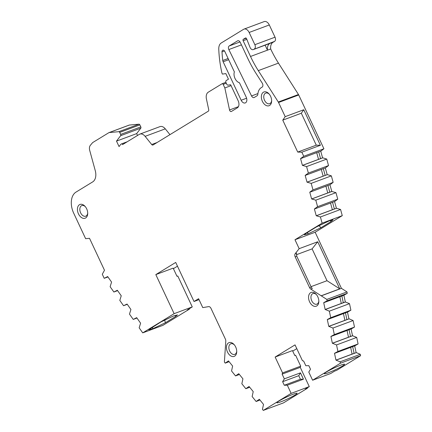 <?xml version="1.0" encoding="UTF-8"?>
<svg xmlns="http://www.w3.org/2000/svg" width="432" height="432" viewBox="0 0 432 432"><rect width="100%" height="100%" fill="white"/><g stroke="black" fill="none" stroke-linecap="round" stroke-linejoin="round"><path stroke-width="0.65" d="M309.587 301.822A7.344 4.763 69.6 0 1 309.793 293.377A7.344 4.763 69.6 0 1 316.143 294.284A7.344 4.763 69.6 0 1 317.795 296.8A7.344 4.763 69.6 0 1 318.832 301.514A7.344 4.763 69.6 0 1 315.252 306.391A7.344 4.763 69.6 0 1 309.587 301.822M316.478 294.678A5.648 3.661 -110.4 0 0 312.93 293.566A5.648 3.661 -110.4 0 0 311.742 300.791A5.648 3.661 -110.4 0 0 316.872 304.155A5.648 3.661 -110.4 0 0 318.832 300.996M78.457 213.845A7.344 4.763 69.6 0 1 78.662 205.394A7.344 4.763 69.6 0 1 85.018 206.307A7.344 4.763 69.6 0 1 86.67 208.823A7.344 4.763 69.6 0 1 87.707 213.532A7.344 4.763 69.6 0 1 84.121 218.414A7.344 4.763 69.6 0 1 78.457 213.845M85.352 206.696A5.648 3.661 -110.4 0 0 81.805 205.589A5.648 3.661 -110.4 0 0 80.617 212.814A5.648 3.661 -110.4 0 0 85.747 216.178A5.648 3.661 -110.4 0 0 87.701 213.019M262.397 101.353A7.344 4.763 69.6 0 1 262.602 92.902A7.344 4.763 69.6 0 1 268.952 93.814A7.344 4.763 69.6 0 1 270.605 96.331A7.344 4.763 69.6 0 1 271.642 101.045A7.344 4.763 69.6 0 1 268.061 105.921A7.344 4.763 69.6 0 1 262.397 101.353M269.287 94.208A5.648 3.661 -110.4 0 0 265.739 93.096A5.648 3.661 -110.4 0 0 264.551 100.321A5.648 3.661 -110.4 0 0 269.681 103.685A5.648 3.661 -110.4 0 0 271.642 100.526M227.486 352.031A7.344 4.763 69.6 0 1 227.691 343.586A7.344 4.763 69.6 0 1 234.041 344.493A7.344 4.763 69.6 0 1 235.694 347.015A7.344 4.763 69.6 0 1 236.731 351.724A7.344 4.763 69.6 0 1 233.15 356.605A7.344 4.763 69.6 0 1 227.486 352.031M234.376 344.887A5.648 3.661 -110.4 0 0 230.828 343.78A5.648 3.661 -110.4 0 0 229.64 351.005A5.648 3.661 -110.4 0 0 234.77 354.37A5.648 3.661 -110.4 0 0 236.731 351.205M262.494 83.597A2.824 1.831 69.6 0 1 262.111 87.113L261.252 87.637A12.431 8.057 -110.4 0 0 257.845 94.257A2.824 1.831 69.6 0 1 257.072 95.764L254.291 97.465A2.824 1.831 69.6 0 1 254.086 97.562A2.824 1.831 69.6 0 1 251.554 95.947L228.841 49.556A2.824 1.831 69.6 0 1 229.198 45.976L237.535 40.878A2.824 1.831 69.6 0 1 237.74 40.775A2.824 1.831 69.6 0 1 240.305 42.46L247.682 58.207A89.834 58.223 -110.4 0 0 255.917 73.213L262.24 83.128A2.824 1.831 69.6 0 1 262.494 83.597M116.494 141.113L120.641 135.686L140.805 128.18L136.658 133.607L116.494 141.113L119.059 146.578L120.69 144.445A1.129 0.734 69.6 0 1 120.836 144.31L121.468 143.921A1.129 0.734 69.6 0 1 121.549 143.883A1.129 0.734 69.6 0 1 122.575 144.553A1.129 0.734 69.6 0 1 122.596 144.59L139.293 134.379A7.252 4.698 69.6 0 1 139.828 134.12A7.252 4.698 69.6 0 1 145.12 136.35L165.278 128.844A7.252 4.698 -110.4 0 0 159.991 126.614L139.828 134.12M342.436 366.017A11.156 1.064 154.9 0 0 344.574 364.252A11.156 1.064 154.9 0 0 337.554 366.433A11.156 1.064 154.9 0 0 326.511 371.947A11.156 1.064 154.9 0 0 324.373 373.712A11.156 1.064 154.9 0 0 331.387 371.531A11.156 1.064 154.9 0 0 342.436 366.017M294.975 395.053A11.156 1.064 154.9 0 0 297.113 393.287A11.156 1.064 154.9 0 0 290.099 395.469A11.156 1.064 154.9 0 0 279.05 400.982A11.156 1.064 154.9 0 0 276.912 402.748A11.156 1.064 154.9 0 0 283.932 400.561A11.156 1.064 154.9 0 0 294.975 395.053M278.3 102.011A2.824 1.831 69.6 0 1 278.559 102.487L298.723 94.981A2.824 1.831 -110.4 0 0 298.463 94.505L278.3 102.011L258.293 70.627A84.753 54.929 69.6 0 1 250.522 56.468L243.146 40.721A1.129 0.734 69.6 0 1 243.302 39.317L245.441 38.005A1.129 0.734 69.6 0 1 245.527 37.967A1.129 0.734 69.6 0 1 246.553 38.642A1.129 0.734 69.6 0 1 246.607 38.777L250.128 47.59A3.391 2.198 69.6 0 0 253.206 49.61L273.37 42.104A3.391 2.198 -110.4 0 0 273.618 41.98L253.454 49.486A3.391 2.198 69.6 0 1 253.206 49.61M155.817 274.601L173.156 268.142L176.98 276.296L177.784 275.999L192.267 306.914L174.123 313.67L155.817 274.601L175.711 262.435L194.017 301.504L198.596 298.701L202.765 307.606L208.64 306.623A2.824 1.831 69.6 0 1 210.983 308.367L225.401 339.136A2.824 1.831 69.6 0 1 225.79 341.096L224.386 362.075L225.234 363.128L228.479 360.898L232.627 366.05L231.547 370.969L235.532 375.916L238.772 373.685L242.924 378.837L241.844 383.756L245.824 388.708L249.07 386.473L253.222 391.624L252.137 396.544L256.122 401.495L259.367 399.26L263.52 404.411L262.435 409.331L263.293 410.4L291.136 393.374L287.312 385.204L303.442 379.199L300.418 379.258L284.288 385.263L282.62 381.694L284.337 378.859L282.123 374.123L282.566 372.908L275.135 357.048L292.475 350.59L294.781 355.509L295.585 355.212L300.71 366.152L300.267 367.367L309.285 386.618L305.397 388.994L307.411 388.244L307.238 387.871M249.707 387.261L245.824 388.708M343.445 313.61L344.882 320.344L349.142 318.838L353.101 320.544L332.937 328.05L328.752 326.349L327.305 319.545L330.728 317.698L329.335 311.164L325.15 309.469L323.703 302.659L327.127 300.812L326.83 299.425L310.802 289.105A2.824 1.831 69.6 0 1 309.593 287.647L295.18 256.873A2.824 1.831 69.6 0 1 295.213 253.681L299.16 248.67L294.986 239.755L322.11 223.16L320.414 216.972L316.24 215.757L336.404 208.251L340.573 209.466L320.414 216.972M340.438 363.209L360.601 355.703L336.647 370.354L334.633 371.104L330.75 373.475L312.606 380.23L340.438 363.209L340.141 361.811L335.956 360.11L334.503 353.306L337.932 351.459L336.539 344.93L332.354 343.229L330.907 336.425L334.33 334.579L332.937 328.05M334.33 334.579L354.494 327.073L351.292 328.914L331.133 336.42M353.101 320.544L354.494 327.073M349.142 318.838L328.984 326.344M127.094 304.063L130.918 309.479L129.487 314.118L133.229 319.421L136.69 317.655L140.594 323.179L139.163 327.818L142.727 332.867L174.123 313.67M140.805 128.18A1.129 0.734 -110.4 0 0 140.81 126.911L120.647 134.417L119.702 132.392L139.86 124.886A1.129 0.734 -110.4 0 0 138.964 124.184L118.8 131.69L109.21 132.554A1.696 1.096 69.6 0 0 109.021 132.597A1.696 1.096 69.6 0 0 108.896 132.656L92.632 142.603L90.342 145.336A5.648 3.661 69.6 0 0 89.71 150.406L95.256 170.618A11.302 7.322 69.6 0 1 92.691 181.899L76 192.105A16.951 10.984 -110.4 0 0 73.688 213.176L85.633 238.685L89.521 238.313L104.49 270.265L102.292 274.244L104.204 278.321L107.665 276.556L111.564 282.08L110.133 286.718L113.875 292.021L117.342 290.255L121.241 295.78L119.81 300.418L123.552 305.721L126.868 304.15M123.552 305.721L127.283 304.333M344.882 320.344L328.752 326.349M321.305 169.43L323.152 176.159L327.402 174.625L331.355 175.867L333.137 182.369L312.979 189.875L311.191 183.373L307.022 182.164L305.165 175.392L308.367 173.075L306.585 166.579L302.411 165.364L300.553 158.593L303.755 156.276L301.844 152.194L320.393 145.287L316.278 145.174L301.315 113.233L303.745 109.744L285.196 116.651L282.766 120.139L301.315 113.233M316.24 215.757L314.383 208.985L317.585 206.674L315.803 200.173L311.629 198.958L309.771 192.186L312.979 189.875M309.992 192.154L330.156 184.648L333.137 182.369M331.355 175.867L311.191 183.373M327.402 174.625L307.244 182.126M332.354 343.229L352.517 335.723L356.702 337.424L358.096 343.953L354.893 345.794L334.735 353.3M347.047 330.496L348.484 337.225M325.15 309.469L345.314 301.963L349.499 303.658L350.892 310.192L347.69 312.034L327.532 319.54M311.629 198.958L331.792 191.452L335.966 192.667L337.748 199.168L334.768 201.447L314.604 208.953M325.917 186.23L327.758 192.953M323.152 176.159L307.022 182.164M235.532 375.916L239.409 374.474M332.586 343.224L352.744 335.718M350.892 310.192L330.728 317.698M311.85 198.925L332.014 191.419M336.539 344.93L356.702 337.424M349.499 303.658L329.335 311.164M315.803 200.173L335.966 192.667M318.713 151.88L320.555 158.609L322.796 157.826L326.743 159.073L328.531 165.569L325.544 167.854L305.386 175.36M136.96 318.033L133.229 319.421M260.005 400.048L256.122 401.495M337.932 351.459L358.096 343.953M345.541 301.957L325.382 309.463M317.585 206.674L337.748 199.168M328.531 165.569L308.367 173.075M113.875 292.021L117.607 290.633M326.743 159.073L306.585 166.579M341.28 303.464L339.849 296.73M322.796 157.826L302.632 165.332M136.658 133.607L137.527 135.459M350.649 347.377L352.085 354.105L356.346 352.604L360.304 354.305L340.141 361.811M330.523 203.024L332.37 209.752M335.956 360.11L352.085 354.105M326.83 299.425L346.993 291.919L347.29 293.306L344.093 295.153L323.93 302.659M316.694 152.631L318.541 159.359L302.411 165.364M320.555 158.609L318.541 159.359M253.454 49.486L274.563 41.402A3.391 2.198 -110.4 0 0 275.027 37.19L254.869 44.696L249.14 32.47A5.648 3.661 69.6 0 0 244.01 29.106A5.648 3.661 69.6 0 0 243.599 29.306L221.276 42.957A9.04 5.859 69.6 0 0 218.77 49.059A93.577 60.647 -110.4 0 0 221.935 73.084L222.415 74.104L225.833 73.591L228.458 79.196L226.244 80.546A1.696 1.096 69.6 0 0 226.012 82.652L226.687 84.089A1.696 1.096 69.6 0 0 228.08 85.136L230.65 84.753L238.162 100.775A5.648 3.661 69.6 0 1 237.389 107.8L231.385 111.472A1.696 1.096 69.6 0 1 231.26 111.532A1.696 1.096 69.6 0 1 229.538 109.966L224.84 87.955L223.171 84.391L226.287 83.23M225.234 363.128L229.111 361.687M282.62 381.694L298.75 375.689L300.418 379.258M275.135 357.048L295.029 344.882L302.459 360.742L303.593 360.995L305.813 365.726L308.831 365.666L310.5 369.23L308.783 372.071L312.606 380.23M336.188 360.104L356.346 352.604M347.29 293.306L327.127 300.812M316.462 215.725L336.625 208.219M120.647 134.417A1.129 0.734 69.6 0 1 120.641 135.686M352.669 346.626L354.105 353.354M349.067 329.746L350.503 336.474M345.465 312.86L346.901 319.594M341.863 295.979L343.3 302.713M332.543 202.273L334.384 209.002M327.931 185.479L329.778 192.202M323.32 168.68L325.166 175.408M298.75 375.689L300.467 372.854L284.337 378.859M287.312 385.204L284.288 385.263M303.442 379.199L300.467 372.854M298.723 94.981L323.919 148.77L320.938 151.054L300.775 158.56M274.563 41.402L273.618 41.98M139.86 124.886L140.81 126.911M222.766 60.496A89.057 57.721 69.6 0 1 222.005 51.862A2.263 1.463 69.6 0 1 222.799 50.209A2.263 1.463 69.6 0 1 224.851 51.554L234.365 71.869A7.063 4.579 -110.4 0 0 239.458 82.739L246.213 97.162A4.52 2.927 69.6 0 1 245.263 102.94A4.52 2.927 69.6 0 1 241.164 100.251L223.139 61.771A2.824 1.831 69.6 0 1 222.766 60.496L228.107 58.509M356.119 352.604L354.683 345.875M352.517 335.723L351.081 328.995M348.916 318.843L347.479 312.109M345.314 301.963L343.877 295.229M336.404 208.251L334.557 201.523M331.792 191.452L329.945 184.729M327.181 174.658L325.339 167.929M322.574 157.858L320.728 151.13M269.973 43.367A8.51 5.513 -110.4 0 0 267.457 50.161L270.686 48.962A8.51 5.513 69.6 0 1 273.197 42.169M189.205 308.788L189.378 309.161L187.364 309.911L192.267 306.914M189.378 309.161L162.891 325.361L142.727 332.867M152.469 328.887L165.348 322.769L175.608 316.494L177.466 314.923L173.772 315.857L160.893 321.975L148.754 329.751L152.469 328.887L152.599 327.046M194.017 301.504L199.028 299.635M307.411 388.244L283.457 402.894L263.293 410.4M291.136 393.374L309.285 386.618M300.267 367.367L282.123 374.123M300.71 366.152L282.566 372.908M360.601 355.703L360.304 354.305M311.029 286.659L327.013 280.708L312.104 248.875L296.32 254.75M295.213 253.681L296.46 253.211L296.789 256.273L311.207 287.048L312.293 288.554L310.802 289.105M346.993 291.919L341.426 288.344L321.262 295.85M327.013 280.708L339.768 288.851L317.709 241.763L312.104 248.875M317.709 241.763L299.16 248.67M322.11 223.16L342.274 215.654L340.573 209.466M308.032 233.852L320.911 227.734L331.177 221.459L332.991 219.85L329.335 220.822L316.456 226.94L306.196 233.215L304.328 234.76L308.032 233.852L307.487 232.427M323.919 148.77L303.755 156.276M301.844 152.194L297.729 152.075L316.278 145.174M320.393 145.287L303.745 109.744M265.124 45.171L267.457 50.161L250.522 56.468M254.869 44.696A3.391 2.198 69.6 0 1 254.405 48.908M249.14 32.47L269.303 24.964A5.648 3.661 -110.4 0 0 264.173 21.6L244.01 29.106M224.84 87.955L231.066 85.639M157.102 142.506L151.697 144.52A1.696 1.096 69.6 0 0 152.933 145.039A1.696 1.096 69.6 0 0 153.058 144.979L208.289 111.197A1.696 1.096 69.6 0 0 208.71 109.647L206.426 98.939A7.36 4.774 69.6 0 1 208.246 92.21L222.064 83.759A1.129 0.734 69.6 0 1 222.145 83.722A1.129 0.734 69.6 0 1 223.171 84.391M118.8 131.69A1.129 0.734 69.6 0 1 119.702 132.392M109.21 132.554L129.373 125.048A1.696 1.096 -110.4 0 0 129.184 125.091A1.696 1.096 -110.4 0 0 129.06 125.15M104.204 278.321L107.93 276.934M292.723 351.119L296.789 348.629M177.471 266.182L173.405 268.666M129.373 125.048L138.964 124.184M165.278 128.844L169.954 134.644M269.303 24.964L275.027 37.19M270.686 48.962A84.753 54.929 -110.4 0 0 278.456 63.121L298.463 94.505M342.274 215.654L315.144 232.249L341.426 288.344M321.219 295.758L339.768 288.851M315.144 232.249L294.986 239.755M297.729 152.075L282.766 120.139M285.196 116.651L278.559 102.487M151.697 144.52L145.12 136.35M127.143 141.809L121.64 143.856M243.302 39.317L246.262 38.216M224.478 50.944L222.005 51.862M175.608 316.494L175.138 315.365M164.7 319.88L165.348 322.769M320.911 227.734L318.962 225.526M331.177 221.459L330.048 220.558M243.146 40.721L246.818 39.355M238.426 106.655L229.538 109.966M222.145 83.722L225.887 82.328L222.237 83.695M228.668 59.713L223.139 61.771M251.554 95.947L257.92 93.577M241.434 44.869L228.841 49.556M229.198 45.976L240.019 41.947M237.962 40.721L237.535 40.878M311.207 287.048L309.593 287.647M296.789 256.273L295.18 256.873M278.456 63.121L258.293 70.627M241.164 100.251L246.607 98.226M121.549 143.883L127.186 141.782M109.021 132.597L129.184 125.091"/></g></svg>

